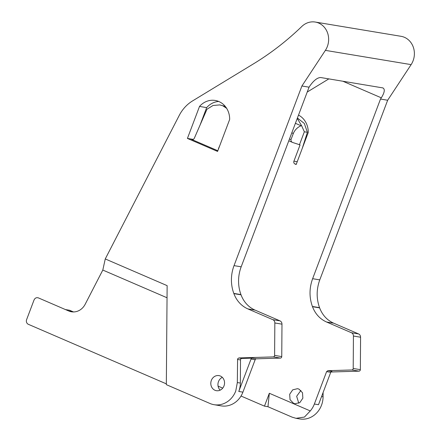 <?xml version="1.0" encoding="UTF-8"?>
<svg xmlns="http://www.w3.org/2000/svg" width="441" height="441" viewBox="0 0 441 441"><rect width="100%" height="100%" fill="white"/><g stroke="black" fill="none" stroke-linecap="round" stroke-linejoin="round"><path stroke-width="0.66" d="M65.477 309.582L69.606 310.266L72.848 311.666L68.719 310.982L38.345 297.873C36.344 297.317 34.883 298.088 33.968 300.178L26.62 319.62A3.638 3.263 -80.6 0 0 28.356 324.311L166.34 383.857M68.719 310.982A14.559 13.059 -80.6 0 0 71.453 311.787A14.559 13.059 -80.6 0 0 85.163 304.284L102.808 270.052L167.04 297.769M102.808 270.052L105.261 258.939L167.139 285.641L166.334 384.651L209.988 403.493A21.841 19.591 99.4 0 0 214.094 404.7L221.239 405.885A21.841 19.591 99.4 0 0 238.829 399.061A21.841 19.591 99.4 0 0 242.908 392.148L255.152 359.751L251.023 359.062L238.779 391.459L242.908 392.148M301.909 85.995L309.058 87.18L241.177 266.816L234.033 265.631L301.909 85.995L325.381 50.368A18.202 16.323 99.4 0 0 327.349 46.509A18.202 16.323 99.4 0 0 315.26 22.05A18.202 16.323 99.4 0 0 301.771 26.499A291.214 261.199 99.4 0 1 253.476 63.857L192.557 100.917A36.405 32.651 -80.6 0 0 179.228 115.437L105.261 258.939M72.848 311.666A14.559 13.059 -80.6 0 0 73.548 311.941M241.177 266.816A36.405 32.651 -80.6 0 0 240.951 294.594L241.034 294.82A29.123 26.118 -80.6 0 0 255.085 310.122L279.985 320.866A3.638 3.263 -80.6 0 1 281.981 324.157L281.749 356.598A1.455 1.306 99.4 0 1 280.432 358.086L256.364 358.82A1.455 1.306 -80.6 0 0 255.152 359.751M281.981 324.157L274.837 322.966L274.605 355.407A1.455 1.306 99.4 0 1 273.288 356.901L280.432 358.086M274.837 322.966A3.638 3.263 -80.6 0 0 272.841 319.681L247.941 308.932A29.123 26.118 -80.6 0 1 233.89 293.634L233.807 293.408A36.405 32.651 -80.6 0 1 234.033 265.631M309.058 87.18L309.863 85.951C313.805 80.389 317.415 77.583 320.695 77.533L383.036 87.941M382.623 87.831C385.191 88.895 384.756 92.23 381.316 97.83L380.506 99.054L312.63 278.695C309.235 288.039 309.158 297.3 312.404 306.473L312.487 306.693C315.276 313.931 319.962 319.03 326.538 321.996L351.438 332.74A3.638 3.263 99.4 0 1 353.434 336.031L353.202 368.472A1.455 1.306 99.4 0 1 351.885 369.966L327.817 370.694L326.605 371.625L314.361 404.022A21.841 19.591 99.4 0 1 310.282 410.935L304.444 417.065L296.054 418.322L292.08 417.136L267.963 406.729L269.335 393.267L310.282 410.935M315.26 22.05L401.001 36.3A18.202 16.323 99.4 0 1 413.09 60.759A18.202 16.323 99.4 0 1 411.128 64.623L387.656 100.245L380.506 99.054M273.288 356.901L238.813 357.949L237.594 358.88L237.33 382.556L235.764 390.958A21.841 19.591 99.4 0 1 214.094 404.7M256.364 358.82L252.241 358.131A1.455 1.306 -80.6 0 0 251.023 359.062M252.241 358.131L241.828 358.45A1.455 1.306 -80.6 0 0 240.51 359.939L240.345 383.058A21.841 19.591 99.4 0 1 238.779 391.459M220.18 390.153A7.646 6.858 99.4 0 1 222.314 377.342M214.988 390.274A7.646 6.858 99.4 0 1 211.09 381.211A7.646 6.858 99.4 0 1 218.929 375.611A7.646 6.858 99.4 0 1 220.362 376.035A7.646 6.858 99.4 0 1 224.26 385.092A7.646 6.858 99.4 0 1 216.421 390.693A7.646 6.858 99.4 0 1 214.988 390.274M229.662 119.439L217.573 151.434L187.425 138.424L199.514 106.43A19.658 17.629 99.4 0 1 215.197 100.454A19.658 17.629 99.4 0 1 229.662 119.439M226.663 108.348L222.837 105.807L219.783 104.908L213.031 105.487L206.989 109.214L194.338 138.209C193.698 139.389 192.8 139.797 191.648 139.444L217.832 150.745M193.224 139.389L187.425 138.424M218.626 148.645L218.251 149.637M192.061 139.565L192.491 139.588M199.514 106.43L206.658 107.615L200.021 125.183M269.335 393.267L264.468 406.144L241.023 396.029M222.722 388.13L218.08 386.129M307.223 92.037L328.837 78.889M298.507 115.09A19.658 17.629 99.4 0 1 305.646 122.069A19.658 17.629 99.4 0 1 305.845 122.422A19.658 17.629 99.4 0 1 308.259 132.498L296.17 164.499L294.963 163.975A2.183 1.957 99.4 0 1 293.921 161.163L297.223 161.709M291.81 132.829L293.32 133.48L290.999 139.626C290.845 141.137 291.512 142.123 292.995 142.597L300.073 144.891L293.921 161.163M293.585 403.333L295.018 403.758L299.852 402.583L302.857 398.157L302.504 392.744L298.959 389.1L297.526 388.675L292.692 389.85L289.687 394.276L290.04 399.689L293.585 403.333M387.656 100.245L319.775 279.881C316.379 289.23 316.302 298.491 319.549 307.658L319.631 307.884C322.421 315.117 327.106 320.221 333.683 323.187L358.583 333.931A3.638 3.263 99.4 0 1 360.578 337.222L360.347 369.663A1.455 1.306 99.4 0 1 359.029 371.151L330.888 372.006M296.054 418.322L299.836 418.95A21.841 19.591 99.4 0 0 321.506 405.213A21.841 19.591 99.4 0 0 323.071 396.806L323.099 392.507M300.911 390.406L296.655 396.283L298.778 403.212M206.658 107.615A19.658 17.629 99.4 0 1 211.708 103.536A19.658 17.629 99.4 0 1 214.949 102.158A19.658 17.629 99.4 0 1 218.703 101.463M218.455 148.617L219.811 145.508M326.605 371.625L330.728 372.314A1.455 1.306 99.4 0 1 331.946 371.383L327.817 370.694M330.728 372.314L318.49 404.711L314.361 404.022M264.468 406.144L267.963 406.729M302.19 148.562L307.399 132.3L304.318 123.447L297.399 118.023M293.32 133.48C294.88 129.863 297.466 127.289 301.082 125.757L301.539 125.564L297.245 118.431M307.399 132.3L304.345 131.793L301.539 125.564M292.703 142.482L292.995 142.597M225.296 106.43L219.783 104.908M299.439 144.786L304.345 131.793M274.605 355.407L281.749 356.598M279.985 320.866L272.841 319.681M255.085 310.122L247.941 308.932M241.034 294.82L233.89 293.634M240.951 294.594L233.807 293.408M325.381 50.368L411.128 64.623M238.813 357.949L241.828 358.45M342.806 81.21L381.316 97.83M319.775 279.881L312.63 278.695M237.33 382.556L240.345 383.058M240.51 359.939L237.49 359.437M312.404 306.473L319.549 307.658M319.631 307.884L312.487 306.693M326.538 321.996L333.683 323.187M358.583 333.931L351.438 332.74M353.434 336.031L360.578 337.222M360.347 369.663L353.202 368.472M351.885 369.966L359.029 371.151M294.963 163.975L296.286 164.195M323.071 396.806L321.572 396.558M301.082 125.757L295.404 123.309M290.999 139.626L289.483 138.97M292.703 142.487L288.794 140.8"/></g></svg>
